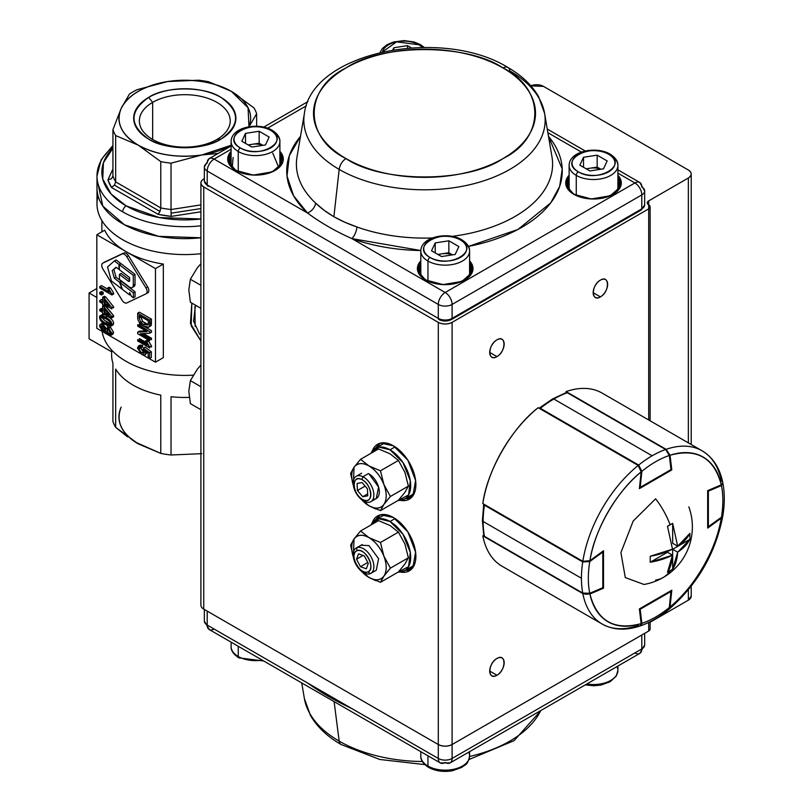 <?xml version="1.0" encoding="UTF-8"?>
<svg xmlns="http://www.w3.org/2000/svg" width="812" height="812" viewBox="0 0 812 812"><rect width="100%" height="100%" fill="white"/><g stroke="black" fill="none" stroke-linecap="round" stroke-linejoin="round"><path stroke-width="1.22" d="M400.509 500.365L412.892 495.848L415.602 480.481L407.857 460.181L393.455 445.829L380.625 443.078L372.18 451.279A31.709 18.311 60 0 1 377.61 444.255A31.709 18.311 60 0 1 393.455 445.829A31.709 18.311 60 0 1 415.876 484.662A31.709 18.311 60 0 1 409.309 499.177A31.709 18.311 60 0 1 400.509 500.365M203.751 609.122L203.751 186.953L438.297 322.364L438.297 744.533L203.751 609.122L203.751 186.953C200.016 184.294 200.016 181.634 203.751 178.985L204.35 178.64L203.751 178.985A9.754 5.633 180 0 0 200.899 182.964A9.754 5.633 180 0 0 203.751 186.953L438.297 322.364L438.297 744.533L203.751 609.122A9.754 5.633 0 0 1 200.899 605.143L200.899 182.964M400.509 572.054L412.892 567.537L415.602 552.17L407.857 531.87L393.455 517.518L380.625 514.767L372.18 522.969A31.709 18.311 60 0 1 377.61 515.945A31.709 18.311 60 0 1 393.455 517.518A31.709 18.311 60 0 1 415.876 556.352A31.709 18.311 60 0 1 409.309 570.866A31.709 18.311 60 0 1 400.509 572.054M438.297 744.533A9.754 5.633 0 0 0 438.399 744.594A9.754 5.633 180 0 1 438.297 744.533L438.297 758.469A9.754 5.633 0 0 0 452.091 758.469L452.091 744.533L648.697 631.025A4.882 2.812 0 0 0 650.128 629.036L648.697 631.025L648.697 622.439L648.697 631.025L452.091 744.533L452.091 322.364L648.697 208.857L648.697 419.977L648.697 208.857L452.091 322.364C447.493 324.516 442.895 324.516 438.297 322.364A9.754 5.633 180 0 0 452.091 322.364L452.091 744.533C447.493 746.695 442.895 746.695 438.297 744.533A9.754 5.633 0 0 0 452.091 744.533L641.795 635.004L641.795 648.95L452.091 758.469L452.091 744.533L641.795 635.004L641.795 648.95L452.091 758.469A9.754 5.633 60 0 1 450.071 762.935A9.754 5.633 60 0 1 445.199 762.458A9.754 5.633 -60 0 1 440.317 762.935A9.754 5.633 -60 0 1 438.297 758.469L207.202 625.057L207.202 611.111L438.297 744.533L438.297 758.469L207.202 625.057A9.754 5.633 120 0 0 209.222 629.523A9.754 5.633 -60 0 1 207.202 625.057L207.202 611.111A9.754 5.633 180 0 1 207.182 611.101M496.934 658.502C487.596 663.424 487.586 681.095 496.934 675.229C506.272 670.316 506.282 652.635 496.934 658.502A10.241 5.917 -60 0 1 502.06 657.994A10.241 5.917 -60 0 1 503.623 666.205A10.241 5.917 -60 0 1 496.934 675.229L489.687 671.047L496.934 675.229A10.241 5.917 -60 0 1 491.808 675.736A10.241 5.917 -60 0 1 490.245 667.535A10.241 5.917 -60 0 1 496.934 658.502M600.413 280.14C591.065 285.063 591.065 302.734 600.413 296.877C609.751 291.955 609.751 274.273 600.413 280.14A10.241 5.917 -60 0 1 605.529 279.632A10.241 5.917 -60 0 1 607.102 287.844A10.241 5.917 -60 0 1 600.413 296.877L593.166 292.696L600.413 296.877A10.241 5.917 -60 0 1 595.287 297.375A10.241 5.917 -60 0 1 593.714 289.173A10.241 5.917 -60 0 1 600.413 280.14M496.934 339.883C487.596 344.806 487.586 362.477 496.934 356.61C506.272 351.687 506.282 334.016 496.934 339.883A10.241 5.917 -60 0 1 502.06 339.375A10.241 5.917 -60 0 1 503.623 347.587A10.241 5.917 -60 0 1 496.934 356.61A10.241 5.917 -60 0 1 491.808 357.118A10.241 5.917 -60 0 1 490.245 348.916A10.241 5.917 -60 0 1 496.934 339.883M688.363 170.023L543.502 86.387L688.363 170.023C692.098 172.682 692.098 175.331 688.363 177.99L648.697 200.889L648.697 208.857A4.882 2.812 180 0 0 650.128 206.867A4.882 2.812 180 0 0 648.697 204.868L648.697 200.889L688.363 177.99L688.363 442.875L688.363 177.99A9.754 5.633 180 0 0 691.215 174.001A9.754 5.633 180 0 0 688.363 170.023M691.215 596.099L688.363 600.159L650.128 622.236L688.363 600.159A9.754 5.633 0 0 0 691.215 596.181L691.215 586.254M530.845 85.818L543.502 86.387A9.754 5.633 180 0 0 530.845 85.818M688.363 589.817L688.363 600.159L688.363 589.817M648.697 204.868A4.882 2.812 180 0 1 647.265 202.878A4.882 2.812 180 0 1 648.697 200.889L648.697 204.868M410.943 498.01L405.442 498.588A31.709 18.311 -120 0 0 410.943 498.01M376.179 447.899L379.427 443.423A31.709 18.311 -120 0 0 376.179 447.899M410.943 569.699L405.442 570.278A31.709 18.311 -120 0 0 410.943 569.699M376.179 519.589L379.427 515.112A31.709 18.311 -120 0 0 376.179 519.589M489.687 352.428L496.934 356.61L489.687 352.428M334.108 701.619L339.172 741.123A120.673 69.67 0 0 0 422.331 761.514A120.673 69.67 180 0 1 339.172 741.123L334.108 701.619M469.58 756.479A120.673 69.67 0 0 0 540.721 710.601A120.673 69.67 180 0 1 469.58 756.479M424.808 764.61L379.772 759.474L341.131 744.533C327.317 736.596 317.086 726.882 310.448 715.402L304.409 698.655A120.673 69.67 0 0 0 339.172 741.123A9.754 5.633 120 0 0 341.131 744.533A9.754 5.633 -60 0 1 339.172 741.123A120.673 69.67 180 0 1 304.409 698.655L301.739 682.933M351.85 708.561C335.376 700.888 320.578 692.342 307.454 682.933L214.104 629.036A9.754 5.633 -60 0 1 209.222 629.523L440.317 762.935L450.071 762.935A9.754 5.633 -120 0 0 452.091 758.469A9.754 5.633 180 0 1 438.297 758.469A9.754 5.633 120 0 0 440.317 762.935M644.657 633.36L644.657 644.961L639.775 653.416A9.754 5.633 -120 0 0 641.795 648.95A9.754 5.633 0 0 0 644.657 644.961A9.754 5.633 180 0 1 641.795 648.95A9.754 5.633 60 0 1 639.775 653.416A9.754 5.633 60 0 1 634.903 652.929M204.35 609.467L204.35 621.068A9.754 5.633 0 0 0 207.202 625.057A9.754 5.633 180 0 1 204.35 621.068L209.222 629.523M297.009 156.929A128.103 73.963 0 0 0 315.665 203.142A128.103 73.963 0 0 1 297.009 156.929L304.409 113.355C312.052 51.46 442.307 26.786 507.876 67.467A9.754 5.633 120 0 0 502.993 67.954C545.38 88.518 545.38 138.02 502.993 158.584C467.377 183.055 381.63 183.055 346.013 158.584C303.627 138.02 303.627 88.518 346.013 67.954C381.63 43.483 467.367 43.483 502.993 67.954A9.754 5.633 -60 0 1 507.876 67.467A9.754 5.633 -60 0 1 509.824 70.888A120.673 69.67 180 0 1 544.598 113.355A120.673 69.67 180 0 1 509.824 169.403A120.673 69.67 180 0 1 339.172 169.403L333.884 216.743L344.887 222.265L356.945 226.974A128.103 73.963 0 0 0 432.431 237.957A128.103 73.963 0 0 1 356.945 226.974A9.754 4.202 -70.3 0 1 351.85 238.596L445.199 292.493L634.903 182.964L617.902 173.149L634.903 182.964A9.754 5.633 -60 0 1 639.775 182.487A9.754 5.633 -60 0 1 641.795 186.953A9.754 5.633 180 0 1 644.657 190.932A9.754 5.633 180 0 1 641.795 194.91L641.795 208.857L452.091 318.375L452.091 304.439L641.795 194.91A9.754 5.633 -120 0 0 634.903 182.964L445.199 292.493L351.85 238.596A9.754 4.202 109.7 0 0 356.945 226.974C339.913 221.179 326.16 213.241 315.665 203.142L324.12 210.278L333.884 216.743L339.172 169.403A120.673 69.67 180 0 1 304.409 113.355A120.673 69.67 0 0 0 339.172 169.403A9.754 5.633 -60 0 1 346.013 158.584A111 64.087 180 0 1 346.013 67.954A111 64.087 180 0 1 502.993 67.954A111 64.087 180 0 1 502.993 158.584A111 64.087 180 0 1 346.013 158.584A9.754 5.633 120 0 0 339.172 169.403A120.673 69.67 0 0 0 476.065 183.126A120.673 69.67 0 0 0 544.598 113.355L551.987 156.929A128.103 73.963 0 0 1 515.082 216.439A128.103 73.963 0 0 1 452.111 236.363A128.103 73.963 0 0 0 551.987 156.929M581.412 152.088L547.887 132.732L581.412 152.088M548.496 136.355L562.219 168.967L559.681 186.374L550.719 202.898L517.863 229.512L468.473 246.391A137.766 79.535 180 0 0 548.496 136.365M420.819 250.532L351.85 238.596C335.295 231.207 320.496 222.661 307.454 212.967L293.528 195.682L287.012 176.052L289.346 155.61L300.501 136.365A137.766 79.535 180 0 0 307.454 212.967L214.104 159.071L307.454 212.967A9.754 6.77 132.9 0 0 315.665 203.142A9.754 6.77 -47.1 0 1 307.454 212.967C320.466 222.63 335.265 231.176 351.85 238.596A137.766 79.535 180 0 0 420.819 250.532M617.902 175.26L620.551 186.709L610.248 195.783L591.329 198.97L573.851 194.312L566.045 185.481L569.121 175.26A27.801 16.057 0 0 0 573.851 194.312A0.974 0.558 -60 0 1 574.541 194.697A0.974 0.558 120 0 0 573.851 194.312A27.801 16.057 0 0 0 610.188 195.814A27.801 16.057 0 0 0 617.902 175.26M469.59 260.885L472.239 272.335L461.937 281.409L443.017 284.596L425.539 279.947L417.733 271.106L420.809 260.885A27.801 16.057 0 0 0 425.539 279.947A0.974 0.558 -60 0 1 426.026 279.896A0.974 0.558 120 0 0 425.539 279.947A27.801 16.057 0 0 0 461.866 281.439A27.801 16.057 0 0 0 469.59 260.885M306.307 105.834L267.595 128.184L306.307 105.834M208.928 185.958A2.436 1.411 -60 0 1 207.71 186.07A2.436 1.411 -60 0 1 207.202 184.953A9.754 5.633 180 0 1 204.35 180.975A9.754 5.633 0 0 0 207.202 184.953L207.202 171.017A9.754 5.633 180 0 1 204.35 167.039A9.754 5.633 180 0 1 207.202 163.05A9.754 5.633 60 0 1 209.222 158.584A9.754 5.633 60 0 1 214.104 159.071L231.105 149.256L214.104 159.071A9.754 5.633 120 0 0 207.202 171.017L438.297 304.439L438.297 318.375L207.202 184.953L207.202 171.017L438.297 304.439A9.754 5.633 -60 0 1 445.199 292.493A9.754 5.633 60 0 1 452.091 304.439L641.795 194.91L641.795 208.857L452.091 318.375A2.436 1.411 60 0 1 451.594 319.492A2.436 1.411 60 0 1 450.366 319.37M279.886 151.367L282.535 162.816L272.233 171.89L253.314 175.077L235.835 170.418L228.03 161.578L231.105 151.367A27.801 16.057 0 0 0 235.835 170.418A27.801 16.057 0 0 0 272.162 171.911A27.801 16.057 0 0 0 279.886 151.367M451.594 319.492A2.436 1.411 -120 0 0 452.091 318.375A9.754 5.633 180 0 1 438.297 318.375A9.754 5.633 0 0 0 452.091 318.375L452.091 304.439A9.754 5.633 180 0 1 438.297 304.439L438.297 318.375A2.436 1.411 120 0 0 438.805 319.492C443.068 321.572 447.331 321.572 451.594 319.492L641.297 209.973A2.436 1.411 -120 0 0 641.795 208.857A9.754 5.633 0 0 0 644.657 204.868A9.754 5.633 180 0 1 641.795 208.857A2.436 1.411 60 0 1 641.297 209.973A2.436 1.411 60 0 1 640.069 209.851M569.121 182L567.7 187.846A25.852 14.931 0 0 1 569.121 182M619.312 187.846L617.902 182A25.852 14.931 0 0 1 619.312 187.846M231.105 158.107L229.684 163.953A25.852 14.931 0 0 1 231.105 158.107M281.297 163.953L279.886 158.107A25.852 14.931 0 0 1 281.297 163.953M419.388 273.471L420.809 267.625A25.852 14.931 0 0 0 419.388 273.471M469.59 267.625L471.001 273.471A25.852 14.931 0 0 0 469.59 267.625M231.105 155.802A26.826 15.489 0 0 0 228.751 161.04A26.826 15.489 180 0 1 231.105 155.802M228.669 162.258L228.669 159.862A26.826 15.489 180 0 1 231.105 153.417A26.826 15.489 180 0 0 228.669 159.862C228.7 163.791 231.247 167.292 236.322 170.368A0.974 0.558 120 0 0 235.835 170.418A0.974 0.558 -60 0 1 236.322 170.368A0.974 0.558 120 0 1 236.525 170.804M471.945 270.558A26.826 15.489 0 0 0 469.59 265.331A26.826 15.489 180 0 1 471.945 270.558M472.026 271.776L472.026 269.391A26.826 15.489 180 0 0 469.59 262.936A26.826 15.489 180 0 1 472.026 269.391C473.711 281.805 441.454 290.006 426.026 279.896A0.974 0.558 120 0 1 426.229 280.333M620.256 184.933A26.826 15.489 0 0 0 617.902 179.696A26.826 15.489 180 0 1 620.256 184.933M620.338 186.151L620.338 183.766A26.826 15.489 180 0 0 617.902 177.31A26.826 15.489 180 0 1 620.338 183.766C622.033 196.179 589.766 204.38 574.338 194.271C569.263 191.196 566.715 187.694 566.685 183.766A26.826 15.489 180 0 1 569.121 177.31A26.826 15.489 180 0 0 566.685 183.766L566.685 186.151M282.241 161.04A26.826 15.489 0 0 0 279.886 155.802A26.826 15.489 180 0 1 282.241 161.04M282.322 162.258L282.322 159.862A26.826 15.489 180 0 0 279.886 153.417A26.826 15.489 180 0 1 282.322 159.862C284.007 172.286 251.75 180.487 236.322 170.368M420.809 265.331A26.826 15.489 0 0 0 418.454 270.558A26.826 15.489 180 0 1 420.809 265.331M418.373 271.776L418.373 269.391A26.826 15.489 180 0 1 420.809 262.936A26.826 15.489 180 0 0 418.373 269.391C418.403 273.319 420.951 276.821 426.026 279.896M569.121 179.696A26.826 15.489 0 0 0 566.766 184.933A26.826 15.489 180 0 1 569.121 179.696M617.902 169.85L639.775 182.487A9.754 5.633 120 0 0 634.903 182.964A9.754 5.633 60 0 1 641.795 194.91A9.754 5.633 0 0 0 644.657 190.932L644.657 204.868L641.297 209.973M438.297 304.439A9.754 5.633 0 0 0 452.091 304.439A9.754 5.633 -120 0 0 445.199 292.493A9.754 5.633 120 0 0 438.297 304.439M207.71 186.07L204.35 180.975L204.35 167.039A9.754 5.633 0 0 0 207.202 171.017A9.754 5.633 -60 0 1 214.104 159.071A9.754 5.633 -120 0 0 209.222 158.584L231.105 145.957M390.014 449.807L378.95 447.118L371.013 453.269A29.262 16.9 60 0 1 375.377 448.356A29.262 16.9 60 0 1 390.014 449.807A29.262 16.9 60 0 1 409.126 475.599A29.262 16.9 60 0 1 404.64 499.055A29.262 16.9 60 0 1 398.215 500.385L408.598 494.944L410.304 480.724L402.935 462.505L390.014 449.807L395.119 446.854L390.014 449.807M404.64 499.055L411.542 495.066A29.262 16.9 -120 0 0 414.739 492.143M386.41 443.068A29.262 16.9 -120 0 0 382.279 444.377L375.377 448.356M390.014 521.497L378.95 518.807L371.013 524.958A29.262 16.9 60 0 1 375.377 520.045A29.262 16.9 60 0 1 390.014 521.497A29.262 16.9 60 0 1 409.126 547.288A29.262 16.9 60 0 1 404.64 570.745A29.262 16.9 60 0 1 398.215 572.074L408.598 566.634L410.304 552.414L402.935 534.194L390.014 521.497L395.119 518.543L390.014 521.497M404.64 570.745L411.542 566.756A29.262 16.9 -120 0 0 414.739 563.832M386.41 514.757A29.262 16.9 -120 0 0 382.279 516.067L375.377 520.045M610.756 155.488A24.39 14.078 180 0 1 617.902 165.445A24.39 14.078 180 0 1 602.839 178.447A24.39 14.078 180 0 1 576.266 175.402L576.266 195.276L576.266 175.402A24.39 14.078 180 0 1 569.121 165.445A24.39 14.078 0 0 0 576.266 175.402A2.923 1.685 -60 0 1 578.337 171.809C597.053 183.603 629.107 165.1 608.685 154.29C589.969 142.496 557.905 161.009 578.337 171.809A21.467 12.393 180 0 1 578.337 154.29A21.467 12.393 180 0 1 608.685 154.29A2.923 1.685 -60 0 1 610.147 154.148A2.923 1.685 -60 0 1 610.756 155.488M616.714 191.277A24.39 14.078 0 0 0 617.902 186.953L617.902 165.445C618.135 161.466 615.557 157.701 610.147 154.148A2.923 1.685 120 0 0 608.685 154.29A21.467 12.393 180 0 1 608.685 171.809A21.467 12.393 180 0 1 578.337 171.809A2.923 1.685 120 0 0 576.266 175.402A24.39 14.078 0 0 0 602.839 178.447A24.39 14.078 0 0 0 617.902 165.445M610.147 154.148C596.424 145.815 569.141 150.951 569.121 165.445L569.121 186.953A24.39 14.078 0 0 0 570.298 191.277M597.165 155.163L607.163 160.938L603.509 168.825L589.847 170.936L579.859 165.161L583.513 157.284L597.165 155.163L607.163 160.938L603.509 168.825L589.847 170.936L579.859 165.161L583.513 157.284L583.513 167.282L583.513 157.284L597.165 155.163L597.165 167.12L597.165 155.163M586.711 169.119A12.241 7.064 180 0 1 600.667 169.261M600.839 169.241L597.165 167.12L586.183 168.815M272.741 131.585A24.39 14.078 180 0 1 279.886 141.542A24.39 14.078 180 0 1 264.824 154.554A24.39 14.078 180 0 1 238.251 151.499L238.251 171.383L238.251 151.499A24.39 14.078 180 0 1 231.105 141.542A24.39 14.078 0 0 0 238.251 151.499A2.923 1.685 -60 0 1 240.322 147.916C259.038 159.71 291.092 141.207 270.67 130.397C251.953 118.603 219.89 137.106 240.322 147.916A21.467 12.393 180 0 1 240.322 130.397A21.467 12.393 180 0 1 270.67 130.397A2.923 1.685 -60 0 1 272.132 130.245A2.923 1.685 -60 0 1 272.741 131.585M272.741 153.092L278.699 167.384A24.39 14.078 0 0 0 279.886 163.05L279.886 141.542C280.12 137.563 277.542 133.797 272.132 130.245A2.923 1.685 120 0 0 270.67 130.397A21.467 12.393 180 0 1 270.67 147.916A21.467 12.393 180 0 1 240.322 147.916A2.923 1.685 120 0 0 238.251 151.499A24.39 14.078 0 0 0 264.824 154.554A24.39 14.078 0 0 0 279.886 141.542M272.132 130.245C258.409 121.922 231.126 127.058 231.105 141.542L231.105 163.05A24.39 14.078 0 0 0 232.283 167.384L233.115 157.457M259.15 131.27L269.148 137.045L265.494 144.932L251.832 147.043L241.834 141.268L245.498 133.381L259.15 131.27L269.148 137.045L265.494 144.932L251.832 147.043L241.834 141.268L245.498 133.381L245.498 143.379L245.498 133.381L259.15 131.27L259.15 143.216L259.15 131.27M248.695 145.226A12.241 7.064 180 0 1 262.641 145.368M262.824 145.338L259.15 143.216L248.167 144.922M424.199 47.39L420.443 44.619A2.923 1.685 120 0 0 418.982 44.761L396.581 41.859L382.533 51.897A21.467 12.393 180 0 1 396.916 41.788A21.467 12.393 180 0 1 418.982 44.761A21.467 12.393 180 0 1 422.463 47.401L418.982 44.761A2.923 1.685 -60 0 1 420.443 44.619A2.923 1.685 -60 0 1 421.052 45.959A24.39 14.078 180 0 1 423.225 47.39M407.462 45.645L411.248 47.827L407.462 45.645L393.81 47.756L407.462 45.645L407.462 48.111L407.462 45.645M392.805 49.918L393.81 47.756L392.805 49.918M393.81 49.765L393.81 47.756L393.81 49.765M462.444 241.113A24.39 14.078 180 0 1 469.59 251.07A24.39 14.078 180 0 1 454.527 264.083A24.39 14.078 180 0 1 427.954 261.028L427.954 280.901L427.954 261.028A24.39 14.078 180 0 1 420.809 251.07A24.39 14.078 0 0 0 427.954 261.028A24.39 14.078 0 0 0 454.527 264.083A24.39 14.078 0 0 0 469.59 251.07C469.823 247.092 467.245 243.326 461.835 239.773A2.923 1.685 120 0 0 460.374 239.916C441.657 228.131 409.593 246.635 430.025 257.445C448.742 269.229 480.795 250.725 460.374 239.916A21.467 12.393 180 0 1 460.374 257.445A21.467 12.393 180 0 1 430.025 257.445A2.923 1.685 120 0 0 427.954 261.028A2.923 1.685 -60 0 1 430.025 257.445A21.467 12.393 180 0 1 430.025 239.916A21.467 12.393 180 0 1 460.374 239.916A2.923 1.685 -60 0 1 461.835 239.773A2.923 1.685 -60 0 1 462.444 241.113M468.402 276.902A24.39 14.078 0 0 0 469.59 272.578L469.59 251.07M461.835 239.773C448.112 231.44 420.829 236.586 420.809 251.07L420.809 272.578A24.39 14.078 0 0 0 421.986 276.902M448.853 240.799L458.851 246.564L455.197 254.45L441.535 256.562L431.537 250.796L435.202 242.91L448.853 240.799L458.851 246.564L455.197 254.45L441.535 256.562L431.537 250.796L435.202 242.91L435.202 252.908L435.202 242.91L448.853 240.799L448.853 252.745L448.853 240.799M438.399 254.755A12.241 7.064 180 0 1 452.345 254.887M452.528 254.866L448.853 252.745L437.861 254.44M427.954 766.041A24.39 14.078 0 0 0 454.527 769.096A24.39 14.078 0 0 0 469.59 756.084A24.39 14.078 180 0 1 454.527 769.096A24.39 14.078 180 0 1 427.954 766.041L427.954 755.799L427.954 766.041A24.39 14.078 180 0 1 420.809 756.084A24.39 14.078 0 0 0 427.954 766.041A2.923 1.685 120 0 0 428.553 767.381A2.923 1.685 -60 0 1 427.954 766.041M430.025 767.238A2.923 1.685 -60 0 1 428.553 767.381C423.123 763.777 420.535 760.012 420.809 756.084L420.809 751.679M468.646 752.216A24.39 14.078 180 0 1 469.59 756.084C467.397 766.183 465.246 764.092 461.866 767.36L452.568 770.71C443.585 772.253 435.587 771.146 428.553 767.381M586.812 683.998A24.39 14.078 0 0 0 617.902 670.458A24.39 14.078 180 0 1 586.812 683.998M616.958 666.591A24.39 14.078 180 0 1 617.902 670.458L616.237 676.122L610.177 681.735L600.89 685.074L593.856 685.775L585.249 684.892M238.251 656.512A24.39 14.078 0 0 0 262.195 660.095A24.39 14.078 180 0 1 238.251 656.512L238.251 646.271L238.251 656.512A24.39 14.078 180 0 1 231.105 646.555A24.39 14.078 0 0 0 238.251 656.512A2.923 1.685 120 0 0 238.85 657.852A2.923 1.685 -60 0 1 238.251 656.512M240.322 657.71A2.923 1.685 -60 0 1 238.85 657.852C233.42 654.259 230.831 650.493 231.105 646.555L231.105 642.15M373.865 566.664A14.636 8.445 60 0 1 370.84 573.363A14.636 8.445 60 0 1 370.282 573.637A14.636 8.445 60 0 1 355.94 564.442A14.636 8.445 60 0 1 356.204 548.019A14.636 8.445 60 0 1 356.762 547.745A14.636 8.445 60 0 1 367.826 552.312A14.636 8.445 60 0 1 373.865 566.664M362.223 544.588L356.762 547.745L362.223 544.588M356.549 559.224L358.518 553.855L364.385 555.946L368.283 563.426L366.324 568.806L360.447 566.705L356.549 559.224L360.447 566.705L367.785 562.472L360.447 566.705L366.324 568.806L368.283 563.426L364.385 555.946L358.518 553.855L356.549 559.224L363.055 555.469L356.549 559.224M356.904 550.769C348.358 553.622 360 575.931 367.927 571.881C376.474 569.029 364.832 546.72 356.904 550.769L356.762 547.745A14.636 8.445 -120 0 0 355.686 563.975A14.636 8.445 -120 0 0 370.282 573.637L367.927 571.881A11.926 6.892 60 0 1 356.032 564.005A11.926 6.892 60 0 1 356.904 550.769A11.926 6.892 60 0 1 362.416 551.581A11.926 6.892 60 0 1 370.323 562.493A11.926 6.892 60 0 1 367.927 571.881L370.282 573.637A14.636 8.445 -120 0 0 373.215 562.127A14.636 8.445 -120 0 0 363.522 548.739A14.636 8.445 -120 0 0 356.762 547.745L356.904 550.769M373.865 494.975A14.636 8.445 60 0 1 370.84 501.674A14.636 8.445 60 0 1 364.101 501.268A14.636 8.445 60 0 1 354.073 488.428A14.636 8.445 60 0 1 356.204 476.329A14.636 8.445 60 0 1 362.934 476.735A14.636 8.445 60 0 1 373.865 494.975M368.384 473.589L362.934 476.735L368.384 473.589M357.087 483.455L362.081 482.551L367.41 488.743L367.755 495.827L362.751 496.721L357.422 490.529L357.087 483.455L357.422 490.529L365.126 486.083L357.422 490.529L362.751 496.721L367.755 495.827L367.41 488.743L362.081 482.551L357.087 483.455M361.939 479.638C351.048 473.508 352.053 494.64 362.893 499.634C373.784 505.764 372.779 484.632 361.939 479.638A11.926 6.892 60 0 1 362.416 479.892A11.926 6.892 60 0 1 370.851 494.234A11.926 6.892 60 0 1 362.893 499.634L364.101 501.268A14.636 8.445 -120 0 0 373.865 494.63A14.636 8.445 -120 0 0 363.522 477.05A14.636 8.445 -120 0 0 362.934 476.735L361.939 479.638L362.934 476.735A14.636 8.445 -120 0 0 353.19 483.708A14.636 8.445 -120 0 0 364.101 501.268L362.893 499.634A11.926 6.892 60 0 1 353.991 485.322A11.926 6.892 60 0 1 361.939 479.638M367.663 493.889L362.751 496.721L367.663 493.889M385.619 502.141L383.903 504.435A24.39 14.078 60 0 1 368.973 505.764L359.726 497.918L368.973 505.764A24.39 14.078 60 0 1 361.685 499.705L368.973 505.764C375.479 509.256 380.452 508.819 383.903 504.435C386.959 499.563 386.959 492.925 383.903 484.52C380.452 476.157 375.479 469.955 368.973 465.936C362.467 462.444 357.483 462.891 354.032 467.276L353.342 485.241A24.39 14.078 60 0 1 354.032 467.276L360.558 459.298L368.973 465.936L380.463 470.798L398.428 460.434L390.014 453.796L378.514 448.934L360.558 459.298L378.514 448.934M373.033 499.187A14.636 8.445 60 0 0 379.102 489.311A14.636 8.445 60 0 0 368.973 473.903L378.595 487.007L376.281 498.527L370.84 501.674M398.428 500.253L380.463 510.626L398.428 500.253L404.944 492.285L408.385 486.094L404.944 472.371L398.428 460.434L380.463 470.798L383.903 484.52A24.39 14.078 60 0 1 383.903 504.435L380.463 510.626L368.973 505.764L375.895 509.022M353.342 485.302L350.601 473.467L354.032 467.276L350.601 473.467L353.352 485.312M380.463 510.626L383.903 504.435L390.42 496.457L383.903 484.52L390.42 496.457L408.385 486.094L390.42 496.457L387.76 499.512M368.973 465.936A24.39 14.078 60 0 1 383.903 484.52L380.463 470.798L368.973 465.936L360.558 459.298L354.032 467.276A24.39 14.078 60 0 1 368.973 465.936M385.619 573.83L383.903 576.124A24.39 14.078 60 0 1 368.973 577.454L359.726 569.608L368.973 577.454A24.39 14.078 60 0 1 361.685 571.394L368.973 577.454C375.479 580.945 380.452 580.509 383.903 576.124C386.959 571.252 386.959 564.614 383.903 556.21C380.452 547.846 375.479 541.645 368.973 537.625C362.467 534.134 357.483 534.58 354.032 538.965L353.342 556.93A24.39 14.078 60 0 1 354.032 538.965L360.558 530.987L368.973 537.625L380.463 542.487L398.428 532.124L390.014 525.486L378.514 520.624L360.558 530.987L378.514 520.624M361.127 545.217L368.973 545.593L378.595 558.697L376.281 570.217L370.84 573.363M398.428 571.942L380.463 582.316L398.428 571.942L404.944 563.975L408.385 557.783L390.42 568.146L383.903 556.21L390.42 568.146L408.385 557.783L404.944 544.06L398.428 532.124L380.463 542.487L383.903 556.21A24.39 14.078 60 0 1 383.903 576.124L380.463 582.316L368.973 577.454L375.865 580.702M353.342 556.991L350.601 545.156L354.032 538.965L350.601 545.156L353.352 557.002M380.463 582.316L383.903 576.124L390.42 568.146L387.76 571.201M368.973 537.625A24.39 14.078 60 0 1 383.903 556.21L380.463 542.487L368.973 537.625L360.558 530.987L354.032 538.965A24.39 14.078 60 0 1 368.973 537.625M671.098 469.519L671.808 469.925L639.379 488.641L641.155 471.904L638.181 465.459L538.153 407.705C511.905 427.751 487.038 470.818 482.805 503.572L582.833 561.315A99.998 57.733 -60 0 1 638.181 465.459L538.153 407.705A99.998 57.733 120 0 0 482.805 503.572L582.833 561.315L589.908 560.676L603.509 550.769L603.509 588.213L589.908 594.019C597.114 620.997 614.197 630.853 641.155 623.606L639.379 608.919L671.808 590.202L670.032 606.94C694.209 587.888 716.874 548.628 721.289 518.168L707.678 528.074L707.678 490.631L721.289 484.825C714.083 457.846 697 447.991 670.032 455.227L671.808 469.925L639.379 488.641L641.155 471.904C616.988 490.955 594.323 530.216 589.908 560.676L603.509 550.769L603.509 588.213L602.808 587.797L603.509 588.213L589.908 594.019L582.833 593.582L482.805 535.829A99.998 57.733 120 0 0 502.12 566.279L602.149 624.032A99.998 57.733 -60 0 1 582.833 593.582L482.805 535.829L483.739 535.433M666.195 449.371L621.18 423.641L666.195 449.371M722.842 515.62L721.289 518.168L707.678 528.074L707.678 490.631L721.289 484.825L722.812 482.825C719.868 468.037 712.977 457.379 702.147 450.833L602.118 393.079A99.998 57.733 120 0 0 566.086 391.577L666.114 449.33A99.998 57.733 -60 0 1 702.147 450.833A99.998 57.733 -60 0 1 721.462 481.283M638.181 625.534A99.998 57.733 -60 0 1 602.149 624.032C613.233 630.132 625.91 630.772 640.191 625.93L641.155 623.606L639.379 608.919L671.808 590.202L670.032 606.94L668.915 609.345C697.599 584.417 715.565 553.297 722.812 515.996L721.289 518.168A95.116 54.922 -60 0 1 670.032 606.94L668.915 609.345M607.122 447.524L607.701 447.189M639.085 625.92L639.683 626.011M640.506 625.778L641.155 623.606A95.116 54.922 -60 0 1 589.908 594.019L582.833 593.582A99.998 57.733 120 0 0 602.149 624.032M702.147 450.833A99.998 57.733 120 0 0 666.114 449.33L670.032 455.227A95.116 54.922 -60 0 1 721.289 484.825L722.802 482.764M566.208 392.582L566.086 391.577M641.155 471.904L638.181 465.459A99.998 57.733 120 0 0 582.833 561.315L589.908 560.676A95.116 54.922 -60 0 1 641.155 471.904M707.678 526.927A0.974 0.558 0 0 0 708.368 526.765L708.368 491.138L721.442 485.556C723.33 495.036 723.33 505.602 721.442 517.254L708.368 526.765L708.368 491.138A0.974 0.558 180 0 1 707.678 491.311M708.247 527.161L721.32 517.65L722.924 515.265C724.73 503.724 724.73 493.107 722.924 483.404L721.442 485.556A95.116 54.922 -60 0 1 721.442 517.254L708.074 526.886M708.216 490.407A0.974 0.629 66.9 0 1 708.368 491.138L721.442 485.556A0.974 0.629 -113.1 0 0 721.289 484.825A0.974 0.629 66.9 0 1 721.442 485.556L722.924 483.404M639.968 608.584A0.974 0.558 60 0 1 640.171 609.264L671.016 591.451L669.321 607.528C660.166 614.988 651.021 620.266 641.866 623.372L640.171 609.264L671.016 591.451A0.974 0.558 -120 0 0 670.813 590.771M640.435 625.819L640.749 625.737C650.057 622.459 659.253 617.14 668.347 609.812L669.321 607.528A95.116 54.922 -60 0 1 641.866 623.372L640.627 625.778M640.749 625.737L641.866 623.372A0.974 0.629 173.1 0 1 641.155 623.616A0.974 0.629 -6.9 0 0 641.866 623.372L640.171 609.264A0.974 0.629 173.1 0 1 639.45 609.497M670.976 591.136L669.321 607.528L671.301 591.156M652.148 455.786A99.998 57.733 -60 0 1 665.627 449.493L567.324 392.744A99.998 57.733 120 0 0 553.845 399.027L652.148 455.786L553.845 399.027A99.998 57.733 120 0 0 540.366 408.314L638.668 465.063A99.998 57.733 -60 0 1 652.148 455.786M670.326 469.975A0.974 0.558 -120 0 0 671.016 469.58L640.171 487.393L641.866 471.315C651.021 463.855 660.166 458.567 669.321 455.471L671.016 469.58L640.171 487.393A0.974 0.558 60 0 1 639.48 487.789L640.171 487.393L641.866 471.315A95.116 54.922 -60 0 1 669.321 455.471L665.627 449.493A99.998 57.733 120 0 0 638.668 465.063L641.866 471.315L641.186 471.407M665.627 449.493A0.974 0.558 -60 0 1 666.175 449.858A0.974 0.558 120 0 0 665.627 449.493L669.321 455.471L671.016 469.58A0.974 0.629 -6.9 0 0 671.301 469.062L669.596 454.953A0.974 0.629 173.1 0 1 669.321 455.471A0.974 0.629 -6.9 0 0 669.596 454.953L665.982 449.513L567.679 392.754A0.974 0.558 120 0 0 567.324 392.744L665.627 449.493M539.077 408.243L540.366 408.314A99.998 57.733 -60 0 1 553.845 399.027A99.998 57.733 -60 0 1 567.324 392.744L566.258 392.561L552.627 398.905A2.436 1.411 60 0 1 553.845 399.027A2.436 1.411 -120 0 0 552.627 398.905A2.436 1.411 60 0 0 552.119 400.022M639.511 487.484L640.171 487.393M581.443 578.256A99.998 57.733 -60 0 1 582.732 561.934L484.429 505.186A99.998 57.733 120 0 0 483.14 521.497L581.443 578.256L483.14 521.497A99.998 57.733 120 0 0 484.429 536.316L582.732 593.064A99.998 57.733 -60 0 1 581.443 578.256M484.642 504.628A0.974 0.558 120 0 0 484.429 505.186L582.732 561.934L589.756 561.589L589.492 560.95L589.756 561.589L582.732 561.934A99.998 57.733 120 0 0 582.732 593.064L589.756 593.288A95.116 54.922 -60 0 1 589.756 561.589L602.819 552.079L602.819 587.705L589.756 593.288C587.868 583.808 587.868 573.242 589.756 561.589L602.819 552.079L602.819 587.705A0.974 0.558 0 0 0 603.113 587.299L603.113 551.683A0.974 0.558 180 0 1 602.819 552.079L602.819 551.277A0.974 0.558 180 0 1 603.113 551.683M582.732 561.934A0.974 0.558 -60 0 1 582.945 561.376A0.974 0.558 120 0 0 582.732 561.934M583.321 593.369A0.974 0.558 -60 0 1 582.732 593.064L484.429 536.316A0.974 0.558 120 0 0 484.977 536.63M483.739 504.069L482.419 520.502L483.739 535.484L484.429 536.316A99.998 57.733 -60 0 1 483.14 521.497A2.436 1.411 180 0 1 482.419 520.502A2.436 1.411 0 0 0 483.14 521.497A99.998 57.733 -60 0 1 484.429 505.186L483.739 504.1M484.277 504.414A97.562 56.322 120 0 0 484.196 505.023M482.419 520.502A2.436 1.411 180 0 1 483.14 519.507M602.819 552.079L602.575 551.46M602.047 588.142A0.974 0.629 -113.1 0 0 602.819 587.705L589.756 593.288A0.974 0.629 66.9 0 1 588.974 593.724A0.974 0.629 -113.1 0 0 589.756 593.288L582.732 593.064A0.974 0.558 120 0 0 582.925 593.369L484.622 536.62M655.599 498.801L633.177 521.06L620.916 552.617L625.311 577.586L644.017 584.467A58.423 58.423 0 0 0 663.16 577.515A58.423 33.728 -120 0 0 670.083 570.897L667.494 572.196C670.265 568.217 671.94 562.543 672.509 555.154A58.302 33.657 180 0 1 650.229 562.229L650.229 556.261A58.302 33.657 0 0 0 672.509 549.186L667.494 526.359L670.083 524.674A58.423 33.728 -120 0 0 655.599 498.801A58.423 33.728 60 0 1 670.083 524.674L672.671 523.375L677.675 546.202A58.302 33.657 -0 0 0 689.926 533.342L689.926 539.31A58.302 33.657 180 0 1 677.675 552.17C677.117 559.549 675.442 565.233 672.671 569.212L670.083 570.897A58.423 33.728 60 0 1 663.16 577.515A58.423 33.728 60 0 1 655.599 580.042M672.671 543.299L672.671 523.375L667.494 526.359L672.509 549.186L650.229 556.261L650.229 562.229L667.494 552.261L650.229 562.229L672.509 555.154L667.494 552.261L672.509 555.154L667.494 572.196L672.671 569.212L672.671 549.277L689.926 539.31L689.926 533.342L677.675 546.202L672.671 543.299L677.675 546.202L672.671 523.375L672.671 543.299M677.675 552.17L689.926 539.31L672.671 549.277L677.675 552.17L672.671 549.277L672.671 569.212L677.675 552.17M200.899 386.705L190.373 380.625L197.448 369.013L200.899 365.136M190.373 380.625L188.831 391.232L190.373 403.615L200.899 409.695M200.899 285.317L190.373 279.237L197.448 267.625L200.899 263.748M190.373 279.237L188.831 289.843L190.373 302.237L200.899 308.316M152.656 139.461L152.656 102.363A45.442 26.238 180 0 1 202.178 96.679A45.442 26.238 180 0 1 230.222 120.917A45.442 26.238 180 0 1 216.916 139.461A45.442 26.238 180 0 1 167.394 145.155A45.442 26.238 180 0 1 139.349 120.917A45.442 26.238 180 0 1 152.656 102.363L152.656 139.461M220.915 139.106C204.522 150.372 165.049 150.372 148.657 139.106C129.149 125.2 129.149 111.295 148.657 97.389C165.049 86.123 204.522 86.123 220.915 97.389C240.423 111.295 240.423 125.2 220.915 139.106L216.916 139.461A45.442 26.238 -0 0 0 216.916 102.363A45.442 26.238 -0 0 0 152.656 102.363L148.657 97.389A51.095 29.496 180 0 1 220.915 97.389A51.095 29.496 180 0 1 220.915 139.106A51.095 29.496 180 0 1 148.657 139.106A51.095 29.496 180 0 1 148.657 97.389L152.656 102.363A45.442 26.238 -0 0 0 152.656 139.461A45.442 26.238 -0 0 0 216.916 139.461L220.915 139.106M248.959 126.773L248.066 107.732L231.349 91.36C213.17 81.576 191.967 78.297 167.739 81.525C143.968 85.727 128.448 94.689 121.181 108.412C115.588 122.389 121.272 134.63 138.223 145.135C156.401 154.919 177.605 158.198 201.833 154.97L231.105 145.277A65.853 38.022 180 0 1 201.833 154.97L171.027 163.182L171.027 209.526L200.899 204.898L171.027 209.526L171.027 163.182A73.171 42.244 180 0 1 160.776 161.598L138.223 145.135L115.669 135.563L115.669 181.898L160.776 207.933L160.776 161.598L160.776 207.933A73.171 42.244 -0 0 0 171.027 209.526L171.078 213.18L200.899 208.572L171.078 213.18L171.027 209.526A73.171 42.244 -0 0 1 160.776 207.933L159.994 211.465L158.107 214.358L111.447 187.42L107.925 179.848L112.929 169.079L107.925 179.848L111.457 178.762L107.925 179.848A78.043 45.056 180 0 0 111.447 187.42L114.431 185.166L159.994 211.465L114.431 185.166L115.669 181.898L115.669 135.563A73.171 42.244 180 0 1 112.929 129.646L121.181 108.412L129.433 94.07A73.171 42.244 180 0 1 136.934 89.736L167.739 81.525L198.544 80.205A73.171 42.244 180 0 1 208.796 81.799L231.349 91.36L253.902 107.834A73.171 42.244 180 0 1 256.643 113.751L249.02 126.763L256.643 113.751L256.643 126.246L256.643 113.751A73.171 42.244 -0 0 0 253.902 107.834L231.349 91.36L208.796 81.799A73.171 42.244 -0 0 0 198.544 80.205L167.739 81.525A65.853 38.022 180 0 1 231.349 91.36A65.853 38.022 180 0 1 248.959 126.773M200.899 237.774L158.685 236.343L124.561 224.833L102.819 206.126L97.592 181.969L102.819 206.126L124.561 224.833L158.685 236.343L200.899 237.774A87.797 50.689 180 0 1 122.703 223.787A87.797 50.689 180 0 1 96.983 187.948A87.797 50.689 -0 0 0 200.899 237.774M200.899 211.8L171.22 216.388L158.107 214.358L111.447 187.42L114.431 185.166L115.669 181.898L160.776 207.933L159.994 211.465L158.107 214.358A78.043 45.056 180 0 0 171.22 216.388L171.078 213.18L171.22 216.388L200.899 211.8M112.929 148.129L103.418 162.776L102.738 178.965L111.112 193.997L126.154 205.872L159.274 217.565L200.899 218.976A82.925 47.878 180 0 1 126.154 205.872A82.925 47.878 180 0 1 112.929 148.129M98.079 195.915A87.797 50.689 180 0 0 122.703 239.723A87.797 50.689 -0 0 0 200.899 253.709A87.797 50.689 180 0 1 122.703 239.723A87.797 50.689 -0 0 1 96.983 203.873L96.983 176.001A87.797 50.689 -0 0 0 122.703 211.841A87.797 50.689 -0 0 0 200.899 225.827A87.797 50.689 180 0 1 96.983 176.001A87.797 50.689 180 0 1 112.929 146.87M112.929 175.981L112.929 129.646L112.929 175.981A73.171 42.244 -0 0 0 115.669 181.898A73.171 42.244 -0 0 1 112.929 175.981L111.457 178.762L112.929 175.981M218.113 153.458L201.833 154.97L218.113 153.458M122.703 211.841A4.882 2.812 -60 0 1 126.154 205.872A4.882 2.812 120 0 0 122.703 211.841M121.181 108.412A65.853 38.022 180 0 1 138.223 91.36A65.853 38.022 180 0 1 167.739 81.525L136.934 89.736A73.171 42.244 -0 0 0 133.046 91.827A73.171 42.244 -0 0 0 129.433 94.07L121.181 108.412L112.929 129.646A73.171 42.244 -0 0 0 115.669 135.563L138.223 145.135L160.776 161.598A73.171 42.244 -0 0 0 171.027 163.182L201.833 154.97A65.853 38.022 180 0 1 138.223 145.135A65.853 38.022 180 0 1 121.181 108.412M102.139 331.418A82.925 47.878 -0 0 0 126.154 361.381A82.925 47.878 -0 0 0 193.226 375.154A82.925 47.878 180 0 1 126.154 361.381A82.925 47.878 180 0 1 102.139 331.418M104.687 311.493L104.687 309.108L104.687 311.493M104.687 306.54L104.687 305.566L104.687 306.54M104.687 297.659L104.687 296.421L104.687 297.659M104.687 230.212A82.925 47.878 -0 0 0 126.154 251.669A82.925 47.878 -0 0 0 163.324 264.062L163.324 357.656L163.324 264.062L155.468 268.599L155.468 362.193L143.237 355.128L155.468 362.193L163.324 357.656L155.468 362.193L155.468 268.599L163.324 264.062C149.053 261.819 136.66 257.688 126.154 251.669C115.73 245.6 108.575 238.454 104.687 230.212L96.831 234.739L155.468 268.599L96.831 234.739L104.687 230.212M200.899 340.918L190.455 323.43L191.835 303.079L191.185 325.815L200.899 340.918M144.079 353.118A82.925 47.878 180 0 1 142.364 352.55L144.079 353.118M143.47 342.319A45.442 26.238 180 0 1 144.262 341.365M148.119 337.731A45.442 26.238 180 0 1 149.205 336.919M115.669 369.084A73.171 42.244 -0 0 0 133.046 385.091A73.171 42.244 -0 0 0 160.776 395.129L160.776 453.411A73.171 42.244 -0 0 0 171.027 454.994L171.027 396.713A73.171 42.244 -0 0 0 189.257 397.383A73.171 42.244 180 0 1 171.027 396.713L171.027 454.994L201.833 453.675L171.027 454.994A73.171 42.244 180 0 1 160.776 453.411L160.776 395.129A73.171 42.244 180 0 1 133.046 385.091A73.171 42.244 180 0 1 115.669 369.084L115.669 427.366L115.669 369.084M111.62 350.053L111.62 355.22A73.171 42.244 -0 0 0 112.929 363.167L112.929 421.448A73.171 42.244 -0 0 0 115.669 427.366L138.223 443.839C121.272 433.344 115.588 421.103 121.181 407.116A65.853 38.022 -0 0 0 138.223 443.839L160.776 453.411L135.218 442.043M101.327 325.866L103.266 326.13L100.8 327.033L103.215 330.738L105.682 329.814L103.266 326.13L105.682 329.814L105.124 331.022L103.215 330.738L104.931 329.743L102.535 325.795L100.8 327.033L101.368 325.835M101.47 326.647L103.814 330.393L101.47 326.647M109.407 333.103L110.148 333.722M106.453 332.169L103.215 332.189L99.571 326.322L100.475 324.282L103.266 324.688L106.331 328.637L110.523 327.348L113.619 332.423L111.904 333.417L113.619 332.423L112.827 334.239L113.619 332.423L110.523 327.348L108.057 327.642L110.523 327.348L108.798 328.342L111.904 333.417L108.747 334.92L106.331 331.834L103.215 332.189L99.571 326.322C99.703 324.069 100.932 323.521 103.266 324.688L106.331 328.637L108.798 328.342L111.904 333.417L111.102 335.234L108.747 334.92M107.986 327.378L106.92 325.338L107.986 327.378M102.312 323.227L100.475 324.282M139.41 316.304L139.512 317.725L139.41 316.304M150.443 326.201L151.255 325.196L151.479 319.157L139.41 312.184L137.685 313.178L149.753 320.151L149.53 326.191C148.89 327.916 146.982 327.896 143.785 326.16C139.593 323.582 137.553 320.628 137.685 317.299L137.685 313.178L149.753 320.151L151.479 319.157L139.41 312.184L137.685 313.178L137.685 317.299C137.553 320.628 139.593 323.582 143.785 326.16L148.738 327.185L151.255 325.196L149.53 326.191L149.753 324.069L151.479 323.105L151.255 325.196L148.738 327.185M141.136 333.702L151.479 339.67L151.479 338.228L143.419 333.58M140.273 333.752L149.753 333.214L140.273 333.752L149.753 339.223L149.753 340.664L137.685 333.702L137.685 332.149L147.145 331.611L137.685 326.15L137.685 324.698L149.753 331.672L149.753 333.214L151.479 332.22L149.753 332.321L151.479 332.22L151.479 330.677L139.41 323.704L139.41 325.155L148.403 330.89M139.41 331.154L145.724 330.799L139.41 331.154L137.685 332.149L147.145 331.611M150.738 346.511L151.529 346.968L151.529 346.054L148.494 340.999L147.063 340.167L145.338 341.162L146.769 341.994L149.804 347.962L137.685 340.959L137.685 339.558L147.124 345.009L145.338 341.162L146.769 341.994L149.804 347.049L151.529 346.054L148.494 340.999L146.769 341.994L148.494 340.999L147.063 340.167M145.713 342.197L139.41 338.553L139.41 339.964L146.617 344.126M151.316 357.483L151.316 351.799L149.591 352.794L149.591 358.478L151.316 357.483L151.316 351.799L145.125 347.11L143.399 348.104L149.591 352.794L149.591 358.478L148.18 357.656L148.18 353.088L144.932 350.611L145.693 353.21C145.581 355.28 144.282 355.717 141.775 354.499L137.482 348.115L140.841 346.379L140.973 347.932L138.7 348.795L141.664 352.946L144.384 352.063L143.399 348.104L149.591 352.794L151.316 351.799L145.125 347.11M144.363 352.398L140.425 347.729L138.7 348.795L141.664 352.946L143.389 351.951L140.425 347.8L138.7 348.795L139.197 347.759L140.973 347.932L142.699 346.937L142.567 345.384L140.08 345.13L138.355 346.125L140.841 346.379L142.567 345.384L140.841 346.379L140.973 347.932L142.699 346.937L142.567 345.384M142.232 352.621L143.44 353.474L142.232 352.621M145.51 354.225L147.398 352.489L144.83 354.986L141.775 354.499L137.482 348.115L138.355 346.125M113.619 293.081L110.594 288.027L109.153 287.194L107.438 288.189L108.869 289.021L111.904 294.989L99.785 287.996L99.785 286.585L109.224 292.036L107.438 288.189L109.153 287.194L110.594 288.027L108.869 289.021L111.904 294.076L113.619 293.081L110.594 288.027L108.869 289.021L107.438 288.189L109.224 292.036L99.785 286.585L101.5 285.591L99.785 286.585L99.785 287.996L111.904 294.989L113.619 293.995L113.619 293.081M107.813 289.224L101.5 285.591L107.813 289.224M112.827 293.538L113.619 293.995L112.827 293.538M103.195 294.005L103.195 292.411L101.47 293.406L101.47 295L103.195 294.005L103.195 292.411L101.5 291.437L101.815 293.203M112.584 307.342L113.578 307.921L113.578 306.763L105.753 297.04L104.393 296.258L104.393 297.831L104.393 296.258L102.667 297.253L104.027 298.034L111.853 307.758L111.853 308.915L104.027 304.398L104.027 305.951L102.667 305.16L102.667 303.617L99.785 301.942L99.785 300.531L102.667 302.206L102.667 297.253L102.667 302.206L99.785 300.531L101.5 299.537L102.667 300.217L101.5 299.537M105.377 314.051L104.027 314.833L104.027 313.28L111.853 317.796L111.853 316.639L113.578 315.645L105.753 305.921L104.027 306.916L111.853 316.639L113.578 315.645L113.578 316.802L111.853 317.796L104.027 313.28L104.027 314.833L102.667 314.041L102.667 312.498L99.785 310.823L99.785 309.413L102.667 311.087L102.667 306.134L104.027 306.916L111.853 316.639L111.853 317.796L113.578 316.802L113.578 315.645L104.921 305.434M104.393 305.738L104.393 306.713L104.393 305.738M104.393 310.093L104.393 308.743L104.027 310.296M102.667 309.088L101.5 308.418L101.5 309.829L102.667 310.499L101.003 310.123L101.5 308.418L99.785 309.413L99.785 310.823L102.667 312.498L102.667 314.041M111.559 325.845L113.619 323.531C113.589 321.044 111.538 318.608 107.458 316.244L105.235 315.097M104.981 314.985L107.458 316.244L105.733 317.238C109.813 319.603 111.863 322.039 111.904 324.526L110.635 326.383L105.733 324.698C101.662 322.334 99.612 319.898 99.571 317.401C99.368 314.954 101.419 314.894 105.733 317.238C109.813 319.603 111.863 322.039 111.904 324.526L113.619 323.531C113.589 321.044 111.538 318.608 107.458 316.244L105.733 317.238L100.343 315.736L99.571 317.401C99.612 319.898 101.662 322.334 105.733 324.698L110.635 326.383M100.343 315.736L102.068 314.741L103.54 314.548L101.439 315.503M140.283 353.423L104.372 332.697L140.283 353.423M102.068 331.357L96.831 328.342L96.831 234.739L96.831 328.342L102.068 331.357M195.489 305.19L193.581 321.085L199.691 334.3M112.279 325.399L113.315 324.79L112.279 325.399M96.831 288.514L89.076 292.99L89.076 338.797L111.62 351.809L89.076 338.797L89.076 292.99L96.831 297.476L89.076 292.99L96.831 288.514M127.565 436.886L115.669 427.366A73.171 42.244 180 0 1 112.929 421.448L112.929 363.167M150.047 322.293L151.479 322.151L150.047 322.293M195.154 326.404L194.931 306.581M150.047 319.979L149.753 322.415M148.332 323.237L148.088 325.033L143.795 324.617L148.088 325.033L148.332 320.831L139.106 315.513L139.106 317.959L140.862 322.384L143.795 324.617L145.521 323.612L148.2 324.688L142.587 321.379L140.831 316.507M110.676 332.585L108.757 333.478L106.9 330.555L108.493 329.631L106.9 330.555L107.346 329.581L108.838 329.814L106.9 330.555L108.757 333.478L110.676 332.727L108.838 329.814L110.676 332.727M102.525 317.157C102.221 318.375 103.865 320.07 107.458 322.252L105.733 323.257L107.458 322.252L110.676 323.785L110.229 324.729L105.733 323.257C102.15 321.065 100.495 319.37 100.8 318.152L102.515 317.157L100.8 318.152L101.246 317.208L105.733 318.68C102.129 316.69 100.485 316.518 100.8 318.152C100.495 319.37 102.15 321.065 105.733 323.257C109.346 325.247 110.99 325.419 110.676 323.765C110.98 322.557 109.326 320.862 105.733 318.68C109.326 320.862 110.98 322.557 110.676 323.765L104.86 320.567M104.027 302.988L109.478 306.134L104.027 299.415L104.027 302.988L105.753 301.993L106.443 302.389L105.753 301.546L104.027 302.988L104.027 299.415L109.478 306.134L104.027 302.988M104.027 308.296L109.478 315.015L104.027 311.869L109.478 315.015L104.027 308.296L104.027 311.869L105.753 310.874L106.443 311.27L105.753 310.428M139.106 315.513L148.332 320.831M113.578 306.763L105.753 297.04L104.027 298.034L111.853 307.758L113.578 306.763M108.625 329.56L110.483 332.484L109.143 331.174M148.18 357.656L148.18 353.088L144.932 350.611L145.693 353.21L147.195 352.337L145.693 353.21L144.83 354.986M103.266 323.064L102.2 323.288M103.266 324.688L104.535 323.958L103.266 324.688M102.667 311.087L102.667 306.134L103.51 305.647M142.587 321.379L140.862 322.384L139.106 317.959L140.831 316.964L142.587 321.379L145.521 323.612L143.795 324.617L140.862 322.384L142.587 321.379M104.931 329.743L105.672 330.078M106.331 328.637L108.585 327.033M144.384 352.063L143.206 349.322M99.785 294.025L99.785 292.432L101.47 293.406L101.47 295L99.785 294.025L99.785 292.432L101.5 291.437L101.155 293.223M105.377 305.17L104.027 305.951L102.667 305.16L102.667 303.617M124.429 254.308A4.882 2.812 -120 0 0 122.104 254.004L102.88 263.088A4.882 2.812 -120 0 0 102.759 263.149A4.882 2.812 -120 0 0 102.88 268.985L122.104 300.267A4.882 2.812 -120 0 0 126.743 302.947L145.977 293.863A4.882 2.812 -120 0 0 146.089 293.802A4.882 2.812 -120 0 0 145.977 287.966L126.743 256.683A4.882 2.812 -120 0 0 124.429 254.308M146.211 293.731L147.703 292.868A4.882 2.812 -120 0 0 147.814 292.807A4.882 2.812 -120 0 0 147.703 286.971L128.469 255.689A4.882 2.812 -120 0 0 126.154 253.314A4.882 2.812 -120 0 0 123.83 253.009L104.606 262.093A4.882 2.812 -120 0 0 104.484 262.154A4.882 2.812 -120 0 0 104.372 262.225M132.265 287.519L133.99 286.524A5.014 2.893 -120 0 0 135.025 284.22L135.005 274.354L121.079 263.717L119.354 264.722L119.364 269.696L129.636 277.542L129.646 280.698A1.715 0.985 60 0 1 128.245 281.155L119.394 274.395L119.405 279.409L129.25 286.93A5.014 2.893 -120 0 0 132.265 287.519A5.014 2.893 -120 0 0 133.3 285.215L133.28 275.349L135.005 274.354M119.394 274.395L121.12 273.4L129.646 279.907M128.245 281.155L129.646 280.343M133.28 275.349L119.354 264.722M114.39 260.926L107.529 266.935L111.417 280.993L122.064 289.163L119.547 282.231L114.319 278.232L112.198 270.599L116.096 267.199L118.978 269.401L118.968 264.428L114.39 260.926L116.116 259.931L120.694 263.433L118.968 264.428M120.694 263.941L120.694 263.433M112.198 270.599L116.41 267.432M114.319 278.232L116.035 277.237L113.924 269.604M119.547 282.231L121.272 281.236L116.035 277.237M133.33 297.811L135.056 296.816L135.056 291.802L121.698 281.551L119.973 282.556L122.48 289.488L129.636 294.979L129.636 292.523L131.432 296.36L133.33 297.811L133.341 292.807L119.973 282.556M129.636 294.979L130.549 294.452M133.341 292.807L135.056 291.802M122.104 254.004L123.83 253.009M133.3 285.215L135.025 284.22M102.88 263.088L104.606 262.093M126.743 256.683L128.469 255.689M145.977 287.966L147.703 286.971M691.215 444.519L691.215 174.001M650.128 629.036L650.128 621.728M650.128 420.799L650.128 206.867M541.046 710.419L514.097 740.656L468.991 759.524M639.775 653.416L450.071 762.935M507.876 67.467C521.69 75.404 531.911 85.118 538.549 96.598L544.598 113.355M585.249 151.002L547.268 129.067M307.961 101.581L263.748 127.108M639.775 182.487L644.657 190.932M204.35 167.039L209.222 158.584M420.443 44.619L413.907 41.93L404 40.6L393.444 42.011L387.131 44.64L382.361 48.507L380.016 52.475M469.59 751.679L469.59 756.084M617.902 666.043L617.902 670.458M263.748 660.998L238.85 657.852M361.655 544.872L356.204 548.019M361.655 473.183L356.204 476.329M539.046 408.274L552.627 398.905M639.968 487.839L670.813 470.026M582.925 593.369C584.701 594.293 586.873 594.435 589.441 593.785L602.514 588.203M663.16 577.515A58.423 58.423 0 0 0 688.82 506.871M96.983 176.001L101.155 159.751L112.929 145.47M101.865 231.836L101.865 220.539M112.827 334.239L111.102 335.234M146.089 293.802L147.814 292.807M102.759 263.149L104.484 262.154"/></g></svg>
